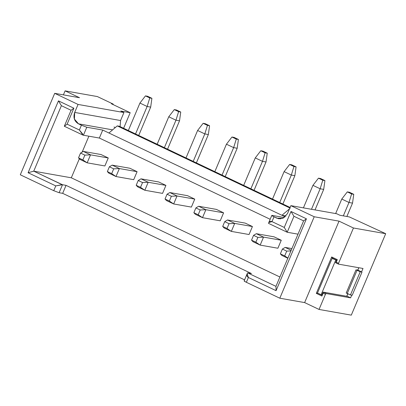 <?xml version="1.0" encoding="UTF-8"?>
<svg xmlns="http://www.w3.org/2000/svg" width="406" height="406" viewBox="0 0 406 406"><rect width="100%" height="100%" fill="white"/><g stroke="black" fill="none" stroke-linecap="round" stroke-linejoin="round"><path stroke-width="0.61" d="M63.402 94.872L65.097 90.863L97.349 96.557L65.097 90.863L63.402 94.872M79.515 97.719L65.097 90.863L79.515 97.719L54.703 93.334L78.059 104.444L123.937 112.543L120.765 111.036L130.179 112.701L111.437 103.789L113.208 104.098L97.349 96.557L113.208 104.098L113.02 104.54L113.208 104.098L111.437 103.789L130.179 112.701L120.765 111.036L123.937 112.543L78.059 104.444L54.703 93.334L79.515 97.719M351.297 315.137L319.045 309.443L304.627 302.587L279.815 298.207L246.366 282.297L244.336 281.175L244.534 280.896C243.636 280.785 244.245 281.251 246.366 282.297L279.815 298.207L304.627 302.587L319.045 309.443L351.297 315.137L385.7 233.694L351.297 315.137M244.574 279.856L62.671 193.342L59.124 192.718L53.749 190.688L20.3 174.783L54.703 93.334L20.3 174.783L53.749 190.688L55.774 185.897L28.09 172.733L58.449 100.871L73.877 108.204L67.127 124.175L79.383 130.006L81.408 125.215L78.525 123.84L74.415 119.08L74.689 112.432L78.059 104.444L74.689 112.432L120.562 120.531L123.937 112.543L120.562 120.531L120.12 126.616L120.562 120.531L74.689 112.426C73.024 117.501 74.303 121.308 78.525 123.845L112.614 129.864L78.525 123.84L81.408 125.215L79.383 130.006L67.127 124.175L73.877 108.204L58.449 100.871L28.09 172.733L55.774 185.897L53.749 190.688L59.124 192.718L62.671 193.342L244.574 279.856M115.268 127.601L114.015 127.007L115.268 127.601M123.602 128.276L130.179 112.701L123.602 128.276M268.589 223.122L268.752 222.61L272 221.61L274.025 216.819C271.898 215.774 271.289 215.307 272.193 215.419L284.307 217.56L272.193 215.419C271.355 215.337 271.964 215.804 274.025 216.819L278.765 218.788L282.992 218.276L287.489 213.632L290.863 205.649L336.736 213.754L290.863 205.649L314.219 216.758L339.03 221.138L353.448 227.994L385.7 233.694L349.327 216.926L339.908 215.261L336.736 213.754L339.908 215.261L349.327 216.926L385.7 233.694L353.448 227.994L338.538 263.291L338.558 264.154L363.01 268.473L361.568 271.888L363.01 268.473L338.558 264.154L338.538 263.291L353.448 227.994L339.03 221.138L304.627 302.587L339.03 221.138L314.219 216.758L279.815 298.207L314.219 216.758L290.863 205.649L287.489 213.637L282.992 218.276L276.907 218.189L274.025 216.819L272 221.61L284.256 227.441L291 211.47L306.428 218.809L276.07 290.671L248.391 277.506L246.366 282.297L248.391 277.506L247.168 273.71L247.345 273.35M351.784 295.045L350.596 297.857L326.145 293.538L325.45 294.274L319.045 309.443L325.45 294.274L323.146 293.173L321.933 296.05L316.31 293.376L331.687 256.962L337.31 259.637L336.234 262.195L338.538 263.291L336.234 262.195L335.529 262.712L338.558 264.154L335.529 262.712L336.234 262.195L337.31 259.637L331.687 256.962L316.31 293.376L321.933 296.05L323.146 293.173L325.45 294.274L326.145 293.538L350.596 297.857L347.572 296.416L323.115 292.097L326.145 293.538L323.115 292.097L323.146 293.173L323.115 292.097L321.902 294.969L321.933 296.05L321.902 294.969L321.471 294.766L321.902 294.969L323.115 292.097L347.572 296.416L350.596 297.857L351.784 295.045M62.499 184.73L66.041 185.359L251.451 273.537L247.63 272.883L251.451 273.537L66.041 185.359L62.671 193.342L66.041 185.359L62.499 184.73L59.124 192.718L62.499 184.73L55.774 185.897L62.072 184.634M62.108 184.654L33.744 171.159L28.09 172.733L33.744 171.165L61.397 105.687L58.449 100.871L61.397 105.687L71.06 110.28L73.877 108.204L71.06 110.28L64.315 126.251L67.127 124.175L64.315 126.251L83.022 135.147L64.315 126.251L71.06 110.28L61.397 105.687L33.744 171.165L62.534 184.75M82.986 135.132L82.895 134.716M82.702 134.071L79.383 130.006L82.991 135.132L83.413 135.223L86.782 127.24L81.408 125.215L86.782 127.24L102.733 130.057L108.93 133.006L102.733 130.057L86.782 127.24L83.413 135.223L82.991 135.132M276.907 218.189L280.713 218.864L276.907 218.189M286.032 216.012L281.942 215.287L285.22 216.845L108.93 133.006L117.268 125.896L119.394 126.271L290.097 207.461L119.394 126.271L117.268 125.896L108.93 133.006L281.942 215.287L286.032 216.012M357.859 270.122L362 272.091L352.22 295.248L362 272.091L357.859 270.122M317.72 292.98L316.31 293.376L317.72 292.98M332.428 258.165L331.687 256.962L332.428 258.165L336.61 260.155L337.31 259.637L336.61 260.155L335.529 262.712L336.61 260.155L332.428 258.165M332.316 258.429L333.23 258.551M268.752 222.62L271.787 215.439L272.193 215.419M247.624 272.883C246.417 274.943 246.67 276.486 248.391 277.506L276.07 290.671L275.958 286.357L303.612 220.879L275.958 286.357L276.07 290.671L306.428 218.809L303.612 220.879L293.954 216.286L303.612 220.879L306.428 218.809L291 211.47L293.954 216.286L287.209 232.257L298.004 234.16L287.209 232.257L293.954 216.286L291 211.47L284.256 227.441L287.209 232.257L268.503 223.361L287.209 232.257L284.256 227.441L272 221.61C270.152 220.894 269 221.483 268.539 223.376M275.958 286.357L247.589 272.868L275.958 286.357M279.907 277.004L71.309 177.798L33.744 171.165L71.309 177.798L79.353 158.756L71.309 177.798L279.907 277.004M82.164 152.103L88.884 136.193L82.164 152.103M270.163 219.276L99.358 138.045L83.413 135.223L99.358 138.045L102.733 130.057L99.358 138.045L270.163 219.276M289.524 208.821L281.942 215.287L289.524 208.821M128.332 130.524L139.933 103.058L128.332 130.524M147.139 106.489L135.538 133.95L147.139 106.489L139.933 103.058L145.455 95.887L147.581 96.263L151.905 98.318L149.778 97.942L147.139 106.489L150.682 107.113L147.139 106.489L149.778 97.942L145.455 95.887L139.933 103.058L147.139 106.489M138.71 135.462L150.682 107.113L138.71 135.462M233.643 147.627L222.041 175.093L233.643 147.627L226.436 144.201L214.835 171.662L226.436 144.201L231.958 137.025L234.084 137.401L238.413 139.461L236.287 139.085L233.643 147.627L237.19 148.256L233.643 147.627L236.287 139.085L231.958 137.025L226.436 144.201L233.643 147.627M225.213 176.6L237.19 148.256L225.213 176.6M262.479 161.344L250.878 188.805L262.479 161.344L255.272 157.914L243.671 185.38L255.272 157.914L260.794 150.743L262.921 151.118L267.244 153.174L265.118 152.798L262.479 161.344L266.021 161.969L262.479 161.344L265.118 152.798L260.794 150.743L255.272 157.914L262.479 161.344M254.049 190.312L266.021 161.969L254.049 190.312M272.507 199.092L284.104 171.626L272.507 199.092M291.315 175.057L279.714 202.518L291.315 175.057L284.104 171.626L289.63 164.455L291.757 164.831L296.081 166.886L293.954 166.511L291.315 175.057L294.857 175.681L291.315 175.057L293.954 166.511L289.63 164.455L284.104 171.626L291.315 175.057M282.886 204.025L294.857 175.681L282.886 204.025M320.151 188.77L311.483 209.293L320.151 188.77L312.94 185.344L303.424 207.867L312.94 185.344L318.466 178.168L320.593 178.544L324.917 180.599L322.79 180.223L320.151 188.77L323.694 189.394L320.151 188.77L322.79 180.223L318.466 178.168L312.94 185.344L320.151 188.77M315.026 209.917L323.694 189.394L315.026 209.917M348.982 202.482L343.334 215.865L348.982 202.482L341.776 199.057L335.65 213.561L341.776 199.057L347.297 191.881L349.424 192.256L353.753 194.312L351.626 193.936L348.982 202.482L352.53 203.112L348.982 202.482L351.626 193.936L347.297 191.881L341.776 199.057L348.982 202.482M346.876 216.489L352.53 203.112L346.876 216.489M333.372 258.617L332.123 258.399L336.564 260.261L332.478 258.46M357.752 270.178L355.981 269.868L357.752 270.178L358.792 267.727L357.752 270.178L357.387 269.899M357.057 270.274L360.229 271.781L362 272.091L360.229 271.781L350.444 294.939L352.22 295.248L350.444 294.939L346.201 293.025L355.981 269.868L357.057 270.274L347.272 293.426L350.444 294.939L360.229 271.781L357.057 270.274L355.981 269.868L346.201 293.025L347.272 293.426L357.057 270.274M347.82 293.69L346.734 296.268L347.82 293.69M321.953 294.852L321.471 294.766M321.425 294.827L317.482 293.051L332.123 258.399L317.482 293.051L321.085 294.766L335.726 260.109L321.085 294.766L321.425 294.827M158.716 181.969L165.922 185.395L162.552 193.383L144.83 190.252L137.619 186.821L144.83 190.252L162.552 193.383L165.922 185.395L158.716 181.969L140.994 178.838L158.716 181.969M101.043 154.539L108.255 157.97L104.88 165.952L87.158 162.826L79.952 159.396L87.158 162.826L104.88 165.952L108.255 157.97L101.043 154.539L83.321 151.413L101.043 154.539M129.879 168.257L137.091 171.682L133.716 179.67L115.994 176.539L108.788 173.108L115.994 176.539L133.716 179.67L137.091 171.682L129.879 168.257L112.157 165.125L129.879 168.257M274.055 236.825L281.267 240.25L277.892 248.233L260.17 245.107L252.963 241.677L260.17 245.107L277.892 248.233L281.267 240.25L274.055 236.825L256.333 233.694L274.055 236.825M216.388 209.394L223.594 212.825L220.219 220.808L202.498 217.677L195.291 214.251L202.498 217.677L220.219 220.808L223.594 212.825L216.388 209.394L198.666 206.263L216.388 209.394M245.219 223.107L252.43 226.538L249.056 234.521L231.334 231.395L224.127 227.964L231.334 231.395L249.056 234.521L252.43 226.538L245.219 223.107L227.497 219.981L245.219 223.107M187.552 195.682L194.758 199.113L191.388 207.096L194.758 199.113L187.552 195.682L169.83 192.551L187.552 195.682M175.976 120.201L164.374 147.667L175.976 120.201L168.764 116.776L157.163 144.237L168.764 116.776L174.291 109.6L176.417 109.975L180.741 112.031L178.615 111.655L175.976 120.201L179.518 120.826L175.976 120.201L178.615 111.655L174.291 109.6L168.764 116.776L175.976 120.201M167.546 149.175L179.518 120.826L167.546 149.175M204.812 133.914L193.21 161.38L204.812 133.914L197.6 130.488L185.999 157.949L197.6 130.488L203.122 123.312L205.253 123.688L209.577 125.743L207.451 125.368L204.812 133.914L208.354 134.543L204.812 133.914L207.451 125.368L203.122 123.312L197.6 130.488L204.812 133.914M196.382 162.887L208.354 134.543L196.382 162.887M290.28 208.176L117.268 125.896L290.28 208.176M150.682 107.113L151.905 98.318L150.682 107.113M237.19 148.256L238.413 139.461L237.19 148.256M266.021 161.969L267.244 153.174L266.021 161.969M294.857 175.681L296.081 166.886L294.857 175.681M323.694 189.394L324.917 180.599L323.694 189.394M352.53 203.112L353.753 194.312L352.53 203.112M148.205 182.269L165.922 185.395L148.205 182.269L144.83 190.252L140.517 187.344L136.193 185.288L137.619 186.821L136.193 185.288L138.218 180.497L140.994 178.838L148.205 182.269L140.994 178.838L138.218 180.497L142.542 182.553L148.205 182.269L142.542 182.553L140.517 187.344L144.83 190.252L148.205 182.269M90.533 154.838L108.255 157.97L90.533 154.838L87.158 162.826L82.849 159.918L78.52 157.858L79.952 159.396L78.52 157.858L80.545 153.067L83.321 151.413L90.533 154.838L83.321 151.413L80.545 153.067L84.874 155.128L90.533 154.838L84.874 155.128L82.849 159.918L87.158 162.826L90.533 154.838M119.369 168.551L137.091 171.682L119.369 168.551L115.994 176.539L111.686 173.631L107.357 171.571L108.788 173.108L107.357 171.571L109.381 166.78L112.157 165.125L119.369 168.551L112.157 165.125L109.381 166.78L113.705 168.84L119.369 168.551L113.705 168.84L111.686 173.631L115.994 176.539L119.369 168.551M263.545 237.119L281.267 240.25L263.545 237.119L260.17 245.107L255.856 242.199L251.532 240.139L252.963 241.677L251.532 240.139L253.557 235.348L256.333 233.694L263.545 237.119L256.333 233.694L253.557 235.348L257.881 237.408L263.545 237.119L257.881 237.408L255.856 242.199L260.17 245.107L263.545 237.119M205.872 209.694L223.594 212.825L205.872 209.694L202.498 217.677L198.189 214.769L193.865 212.714L195.291 214.251L193.865 212.714L195.885 207.923L198.666 206.263L205.872 209.694L198.666 206.263L195.885 207.923L200.214 209.978L205.872 209.694L200.214 209.978L198.189 214.769L202.498 217.677L205.872 209.694M234.709 223.407L252.43 226.538L234.709 223.407L231.334 231.395L227.025 228.482L222.696 226.426L224.127 227.964L222.696 226.426L224.721 221.635L227.497 219.981L234.709 223.407L227.497 219.981L224.721 221.635L229.045 223.691L234.709 223.407L229.045 223.691L227.025 228.482L231.334 231.395L234.709 223.407M287.824 258.257L281.794 255.389L287.824 258.257M285.169 247.406L291.904 248.594L285.169 247.406L291.198 250.274L285.169 247.406L282.393 249.061L285.169 247.406M177.036 195.981L194.758 199.113L177.036 195.981L173.666 203.964L191.388 207.096L173.666 203.964L166.455 200.539L165.029 199.001L167.054 194.21L169.83 192.551L177.036 195.981L169.83 192.551L167.054 194.21L171.378 196.265L177.036 195.981L171.378 196.265L169.353 201.056L173.666 203.964L177.036 195.981M179.518 120.826L180.741 112.031L179.518 120.826M208.354 134.543L209.577 125.743L208.354 134.543M151.905 98.318L147.581 96.263L145.455 95.887L149.778 97.942L151.905 98.318M238.413 139.461L234.084 137.401L231.958 137.025L236.287 139.085L238.413 139.461M267.244 153.174L262.921 151.118L260.794 150.743L265.118 152.798L267.244 153.174M296.081 166.886L291.757 164.831L289.63 164.455L293.954 166.511L296.081 166.886M324.917 180.599L320.593 178.544L318.466 178.168L322.79 180.223L324.917 180.599M353.753 194.312L349.424 192.256L347.297 191.881L351.626 193.936L353.753 194.312M287.9 258.074L284.692 255.912L280.368 253.857L281.794 255.389L280.368 253.857L282.393 249.061L286.717 251.121L290.929 250.908L286.717 251.121L284.692 255.912L287.9 258.074M173.666 203.964L169.353 201.056L165.029 199.001L166.455 200.539L173.666 203.964M180.741 112.031L176.417 109.975L174.291 109.6L178.615 111.655L180.741 112.031M209.577 125.743L205.253 123.688L203.122 123.312L207.451 125.368L209.577 125.743M142.542 182.553L138.218 180.497L136.193 185.288L140.517 187.344L142.542 182.553M84.874 155.128L80.545 153.067L78.52 157.858L82.849 159.918L84.874 155.128M113.705 168.84L109.381 166.78L107.357 171.571L111.686 173.631L113.705 168.84M257.881 237.408L253.557 235.348L251.532 240.139L255.856 242.199L257.881 237.408M200.214 209.978L195.885 207.923L193.865 212.714L198.189 214.769L200.214 209.978M229.045 223.691L224.721 221.635L222.696 226.426L227.025 228.482L229.045 223.691M286.717 251.121L282.393 249.061L280.368 253.857L284.692 255.912L286.717 251.121M171.378 196.265L167.054 194.21L165.029 199.001L169.353 201.056L171.378 196.265M247.158 273.735L244.128 280.916M358.863 267.737L357.833 270.178M346.805 296.278L347.891 293.721"/></g></svg>
